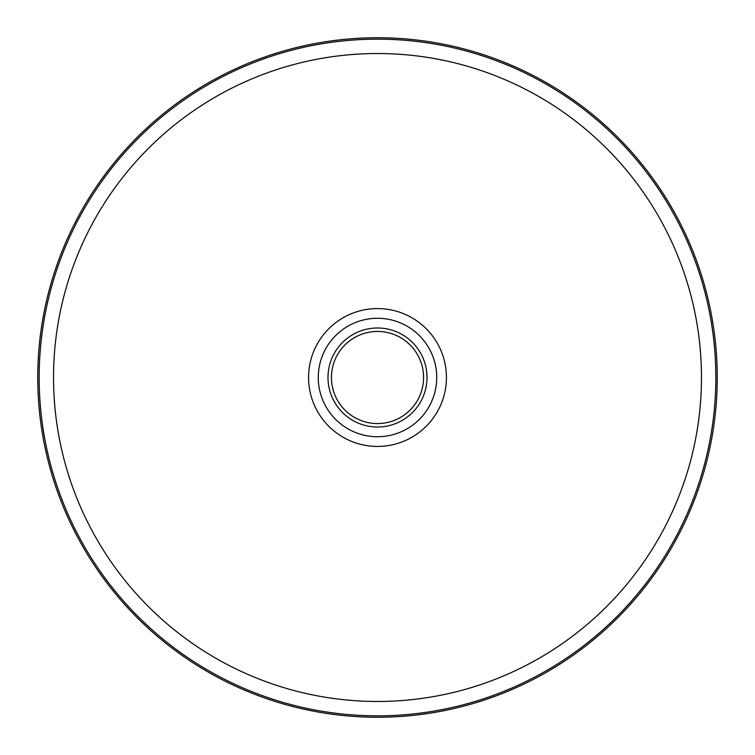 <?xml version="1.0" encoding="UTF-8"?>
<svg xmlns="http://www.w3.org/2000/svg" width="755" height="755" viewBox="0 0 755 755"><rect width="100%" height="100%" fill="white"/><g stroke="black" fill="none" stroke-linecap="round" stroke-linejoin="round"><path stroke-width="1.13" d="M377.5 318.27A59.23 59.23 0 0 1 428.793 407.115A59.23 59.23 0 0 1 326.207 407.115A59.23 59.23 0 0 1 377.5 318.27M377.5 37.75A339.75 339.75 0 0 1 671.733 547.375A339.75 339.75 0 0 1 83.267 547.375A339.75 339.75 0 0 1 377.5 37.75A339.75 339.75 0 0 1 671.733 547.375A339.75 339.75 0 0 1 83.267 547.375A339.75 339.75 0 0 1 377.5 37.75M377.5 331.436A46.064 46.064 0 0 1 417.392 400.537A46.064 46.064 0 0 1 337.608 400.537A46.064 46.064 0 0 1 377.5 331.436M340.071 404.359A46.064 46.064 0 0 1 340.071 350.641M414.929 350.641A46.064 46.064 0 0 1 414.929 404.359M377.5 327.991A49.509 49.509 0 0 1 420.375 402.255A49.509 49.509 0 0 1 334.625 402.255A49.509 49.509 0 0 1 377.5 327.991M377.5 308.578A68.922 68.922 0 0 1 437.192 411.966A68.922 68.922 0 0 1 317.808 411.966A68.922 68.922 0 0 1 377.5 308.578M377.5 53.529A323.97 323.97 0 0 1 658.067 539.485A323.97 323.97 0 0 1 96.933 539.485A323.97 323.97 0 0 1 377.5 53.529M377.5 39.166A338.334 338.334 0 0 1 670.506 546.667A338.334 338.334 0 0 1 84.494 546.667A338.334 338.334 0 0 1 377.5 39.166"/></g></svg>
